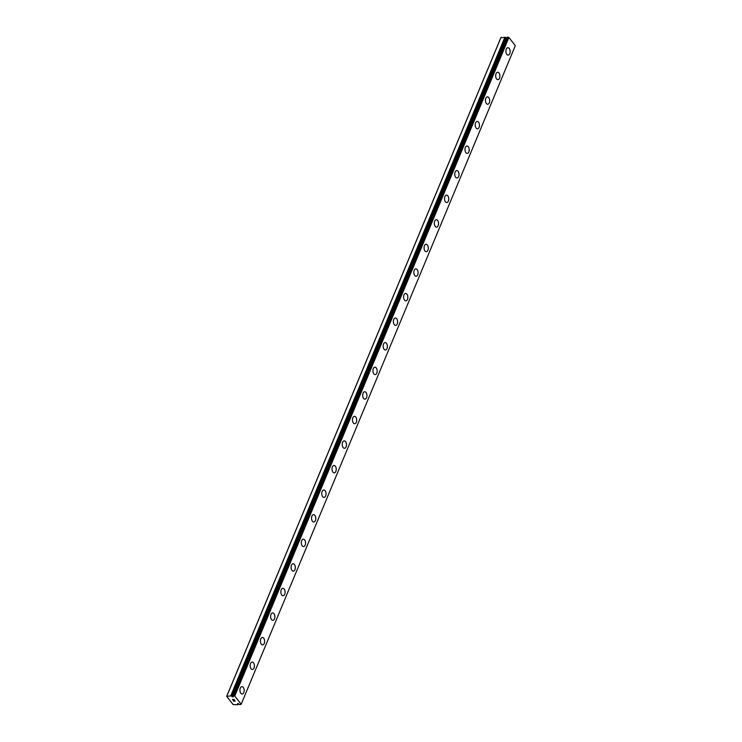 <?xml version="1.0" encoding="UTF-8"?>
<svg xmlns="http://www.w3.org/2000/svg" width="742" height="742" viewBox="0 0 742 742"><rect width="100%" height="100%" fill="white"/><g stroke="black" fill="none" stroke-linecap="round" stroke-linejoin="round"><path stroke-width="1.11" d="M226.681 696.321L233.081 704.538L237.83 704.733A1.41 0.714 22.6 0 1 237.857 704.557A1.41 0.714 22.6 0 1 238.015 704.371L237.598 703.583L239.147 704.334A1.41 0.714 22.6 0 1 239.842 704.65L241.159 704.288L234.769 696.061L232.96 695.801A1.41 0.714 22.6 0 1 232.932 695.959A1.41 0.714 22.6 0 1 232.775 696.144L233.192 696.933L232.051 696.59L506.202 37.99L505.794 37.573A1.41 0.714 22.6 0 1 505.098 37.258L500.841 37.712L226.681 696.321L230.947 695.866L505.098 37.258M507.908 47.692A3.71 2.133 -91.8 0 1 509.893 49.723A3.71 2.133 -91.8 0 1 509.773 53.637A3.71 2.133 -91.8 0 1 508.14 55.103A3.71 2.133 -91.8 0 1 506.155 53.072A3.71 2.133 -91.8 0 1 506.276 49.157A3.71 2.133 -91.8 0 1 507.908 47.692A3.71 2.133 -91.8 0 1 509.884 49.723A3.71 2.133 -91.8 0 1 509.763 53.637A3.71 2.133 -91.8 0 1 508.14 55.103M497.669 72.271A3.71 2.133 -91.8 0 1 499.654 74.302A3.71 2.133 -91.8 0 1 499.533 78.216A3.71 2.133 -91.8 0 1 497.91 79.672A3.71 2.133 -91.8 0 1 495.934 77.65A3.71 2.133 -91.8 0 1 496.055 73.727A3.71 2.133 -91.8 0 1 497.678 72.271A3.71 2.133 -91.8 0 1 499.663 74.293A3.71 2.133 -91.8 0 1 499.542 78.216A3.71 2.133 -91.8 0 1 497.91 79.672M487.448 96.84A3.71 2.133 -91.8 0 1 489.432 98.871A3.71 2.133 -91.8 0 1 489.312 102.786A3.71 2.133 -91.8 0 1 487.679 104.251A3.71 2.133 -91.8 0 1 485.704 102.22A3.71 2.133 -91.8 0 1 485.824 98.306A3.71 2.133 -91.8 0 1 487.448 96.84A3.71 2.133 -91.8 0 1 489.423 98.871A3.71 2.133 -91.8 0 1 489.303 102.786A3.71 2.133 -91.8 0 1 487.679 104.251M477.217 121.419A3.71 2.133 -91.8 0 1 479.202 123.441A3.71 2.133 -91.8 0 1 479.082 127.364A3.71 2.133 -91.8 0 1 477.458 128.82A3.71 2.133 -91.8 0 1 475.474 126.799A3.71 2.133 -91.8 0 1 475.594 122.875A3.71 2.133 -91.8 0 1 477.217 121.419A3.71 2.133 -91.8 0 1 479.193 123.45A3.71 2.133 -91.8 0 1 479.072 127.364A3.71 2.133 -91.8 0 1 477.449 128.83M466.987 145.989A3.71 2.133 -91.8 0 1 468.972 148.02A3.71 2.133 -91.8 0 1 468.851 151.934A3.71 2.133 -91.8 0 1 467.219 153.399A3.71 2.133 -91.8 0 1 465.243 151.368A3.71 2.133 -91.8 0 1 465.364 147.454A3.71 2.133 -91.8 0 1 466.987 145.989A3.71 2.133 -91.8 0 1 468.963 148.02A3.71 2.133 -91.8 0 1 468.842 151.943A3.71 2.133 -91.8 0 1 467.228 153.399M456.757 170.567A3.71 2.133 -91.8 0 1 458.742 172.598A3.71 2.133 -91.8 0 1 458.621 176.513A3.71 2.133 -91.8 0 1 456.989 177.978A3.71 2.133 -91.8 0 1 455.013 175.947A3.71 2.133 -91.8 0 1 455.134 172.033A3.71 2.133 -91.8 0 1 456.757 170.567A3.71 2.133 -91.8 0 1 458.732 172.598A3.71 2.133 -91.8 0 1 458.612 176.513A3.71 2.133 -91.8 0 1 456.998 177.978M446.526 195.146A3.71 2.133 -91.8 0 1 448.511 197.168A3.71 2.133 -91.8 0 1 448.391 201.091A3.71 2.133 -91.8 0 1 446.758 202.547A3.71 2.133 -91.8 0 1 444.783 200.525A3.71 2.133 -91.8 0 1 444.903 196.602A3.71 2.133 -91.8 0 1 446.526 195.146A3.71 2.133 -91.8 0 1 448.502 197.177A3.71 2.133 -91.8 0 1 448.381 201.091A3.71 2.133 -91.8 0 1 446.767 202.547M436.296 219.715A3.71 2.133 -91.8 0 1 438.281 221.747A3.71 2.133 -91.8 0 1 438.16 225.661A3.71 2.133 -91.8 0 1 436.528 227.126A3.71 2.133 -91.8 0 1 434.552 225.095A3.71 2.133 -91.8 0 1 434.673 221.181A3.71 2.133 -91.8 0 1 436.296 219.715A3.71 2.133 -91.8 0 1 438.272 221.747A3.71 2.133 -91.8 0 1 438.151 225.661A3.71 2.133 -91.8 0 1 436.537 227.126M426.066 244.294A3.71 2.133 -91.8 0 1 428.041 246.325A3.71 2.133 -91.8 0 1 427.921 250.24A3.71 2.133 -91.8 0 1 426.298 251.696M427.93 250.24A3.71 2.133 -91.8 0 1 426.307 251.696A3.71 2.133 -91.8 0 1 424.322 249.674A3.71 2.133 -91.8 0 1 424.443 245.75A3.71 2.133 -91.8 0 1 426.075 244.294A3.71 2.133 -91.8 0 1 428.051 246.316A3.71 2.133 -91.8 0 1 427.93 250.24M415.845 268.864A3.71 2.133 -91.8 0 1 417.82 270.895A3.71 2.133 -91.8 0 1 417.7 274.809A3.71 2.133 -91.8 0 1 416.067 276.274A3.71 2.133 -91.8 0 1 414.092 274.243A3.71 2.133 -91.8 0 1 414.212 270.329A3.71 2.133 -91.8 0 1 415.845 268.864A3.71 2.133 -91.8 0 1 417.811 270.895A3.71 2.133 -91.8 0 1 417.69 274.809A3.71 2.133 -91.8 0 1 416.077 276.274M407.46 299.388A3.71 2.133 -91.8 0 1 405.846 300.853A3.71 2.133 -91.8 0 1 403.861 298.822A3.71 2.133 -91.8 0 1 403.982 294.899A3.71 2.133 -91.8 0 1 405.614 293.442A3.71 2.133 -91.8 0 1 407.59 295.474A3.71 2.133 -91.8 0 1 407.46 299.388M405.614 293.442A3.71 2.133 -91.8 0 1 407.599 295.474A3.71 2.133 -91.8 0 1 407.479 299.388A3.71 2.133 -91.8 0 1 405.846 300.853M395.384 318.012A3.71 2.133 -91.8 0 1 397.369 320.043A3.71 2.133 -91.8 0 1 397.248 323.966A3.71 2.133 -91.8 0 1 395.616 325.423A3.71 2.133 -91.8 0 1 393.631 323.401A3.71 2.133 -91.8 0 1 393.752 319.477A3.71 2.133 -91.8 0 1 395.384 318.012A3.71 2.133 -91.8 0 1 397.36 320.052A3.71 2.133 -91.8 0 1 397.239 323.966A3.71 2.133 -91.8 0 1 395.616 325.423M385.154 342.591A3.71 2.133 -91.8 0 1 387.138 344.622A3.71 2.133 -91.8 0 1 387.018 348.536A3.71 2.133 -91.8 0 1 385.386 350.001A3.71 2.133 -91.8 0 1 383.401 347.97A3.71 2.133 -91.8 0 1 383.521 344.056A3.71 2.133 -91.8 0 1 385.154 342.591A3.71 2.133 -91.8 0 1 387.129 344.622A3.71 2.133 -91.8 0 1 387.009 348.536A3.71 2.133 -91.8 0 1 385.386 350.001M374.914 367.169A3.71 2.133 -91.8 0 1 376.899 369.201A3.71 2.133 -91.8 0 1 376.778 373.115A3.71 2.133 -91.8 0 1 375.155 374.571A3.71 2.133 -91.8 0 1 373.18 372.549A3.71 2.133 -91.8 0 1 373.3 368.626A3.71 2.133 -91.8 0 1 374.923 367.169A3.71 2.133 -91.8 0 1 376.908 369.191A3.71 2.133 -91.8 0 1 376.788 373.115A3.71 2.133 -91.8 0 1 375.155 374.571M364.693 391.739A3.71 2.133 -91.8 0 1 366.678 393.77A3.71 2.133 -91.8 0 1 366.557 397.684A3.71 2.133 -91.8 0 1 364.925 399.15A3.71 2.133 -91.8 0 1 362.949 397.118A3.71 2.133 -91.8 0 1 363.07 393.204A3.71 2.133 -91.8 0 1 364.693 391.739A3.71 2.133 -91.8 0 1 366.669 393.77A3.71 2.133 -91.8 0 1 366.548 397.684A3.71 2.133 -91.8 0 1 364.925 399.15M354.463 416.318A3.71 2.133 -91.8 0 1 356.448 418.34A3.71 2.133 -91.8 0 1 356.327 422.263A3.71 2.133 -91.8 0 1 354.704 423.728A3.71 2.133 -91.8 0 1 352.719 421.697A3.71 2.133 -91.8 0 1 352.84 417.774A3.71 2.133 -91.8 0 1 354.463 416.318A3.71 2.133 -91.8 0 1 356.438 418.349A3.71 2.133 -91.8 0 1 356.318 422.263A3.71 2.133 -91.8 0 1 354.695 423.728M344.232 440.887A3.71 2.133 -91.8 0 1 346.217 442.918A3.71 2.133 -91.8 0 1 346.097 446.842A3.71 2.133 -91.8 0 1 344.464 448.298A3.71 2.133 -91.8 0 1 342.489 446.267A3.71 2.133 -91.8 0 1 342.609 442.353A3.71 2.133 -91.8 0 1 344.232 440.887A3.71 2.133 -91.8 0 1 346.208 442.918A3.71 2.133 -91.8 0 1 346.087 446.842A3.71 2.133 -91.8 0 1 344.474 448.298M334.002 465.466A3.71 2.133 -91.8 0 1 335.987 467.497A3.71 2.133 -91.8 0 1 335.866 471.411A3.71 2.133 -91.8 0 1 334.234 472.877A3.71 2.133 -91.8 0 1 332.258 470.845A3.71 2.133 -91.8 0 1 332.379 466.931A3.71 2.133 -91.8 0 1 334.002 465.466A3.71 2.133 -91.8 0 1 335.978 467.497A3.71 2.133 -91.8 0 1 335.857 471.411A3.71 2.133 -91.8 0 1 334.243 472.877M323.772 490.045A3.71 2.133 -91.8 0 1 325.757 492.067A3.71 2.133 -91.8 0 1 325.636 495.99A3.71 2.133 -91.8 0 1 324.004 497.446A3.71 2.133 -91.8 0 1 322.028 495.424A3.71 2.133 -91.8 0 1 322.149 491.501A3.71 2.133 -91.8 0 1 323.772 490.045A3.71 2.133 -91.8 0 1 325.747 492.076A3.71 2.133 -91.8 0 1 325.627 495.99A3.71 2.133 -91.8 0 1 324.013 497.446M313.541 514.614A3.71 2.133 -91.8 0 1 315.526 516.645A3.71 2.133 -91.8 0 1 315.406 520.559A3.71 2.133 -91.8 0 1 313.773 522.025A3.71 2.133 -91.8 0 1 311.798 519.994A3.71 2.133 -91.8 0 1 311.918 516.08A3.71 2.133 -91.8 0 1 313.541 514.614A3.71 2.133 -91.8 0 1 315.517 516.645A3.71 2.133 -91.8 0 1 315.396 520.559A3.71 2.133 -91.8 0 1 313.783 522.025M303.311 539.193A3.71 2.133 -91.8 0 1 305.287 541.224A3.71 2.133 -91.8 0 1 305.166 545.138A3.71 2.133 -91.8 0 1 303.543 546.594M305.175 545.138A3.71 2.133 -91.8 0 1 303.552 546.594A3.71 2.133 -91.8 0 1 301.567 544.572A3.71 2.133 -91.8 0 1 301.688 540.649A3.71 2.133 -91.8 0 1 303.32 539.193A3.71 2.133 -91.8 0 1 305.296 541.215A3.71 2.133 -91.8 0 1 305.175 545.138M293.09 563.762A3.71 2.133 -91.8 0 1 295.066 565.794A3.71 2.133 -91.8 0 1 294.945 569.708A3.71 2.133 -91.8 0 1 293.322 571.173A3.71 2.133 -91.8 0 1 291.337 569.142A3.71 2.133 -91.8 0 1 291.458 565.228A3.71 2.133 -91.8 0 1 293.09 563.762A3.71 2.133 -91.8 0 1 295.056 565.794A3.71 2.133 -91.8 0 1 294.936 569.708A3.71 2.133 -91.8 0 1 293.322 571.173M284.705 594.286A3.71 2.133 -91.8 0 1 283.092 595.752A3.71 2.133 -91.8 0 1 281.107 593.721A3.71 2.133 -91.8 0 1 281.227 589.797A3.71 2.133 -91.8 0 1 282.86 588.341A3.71 2.133 -91.8 0 1 284.835 590.372A3.71 2.133 -91.8 0 1 284.705 594.286M282.86 588.341A3.71 2.133 -91.8 0 1 284.845 590.372A3.71 2.133 -91.8 0 1 284.724 594.286A3.71 2.133 -91.8 0 1 283.092 595.752M272.629 612.911A3.71 2.133 -91.8 0 1 274.614 614.942A3.71 2.133 -91.8 0 1 274.494 618.865A3.71 2.133 -91.8 0 1 272.861 620.321A3.71 2.133 -91.8 0 1 270.876 618.299A3.71 2.133 -91.8 0 1 270.997 614.376A3.71 2.133 -91.8 0 1 272.629 612.911A3.71 2.133 -91.8 0 1 274.605 614.951A3.71 2.133 -91.8 0 1 274.484 618.865A3.71 2.133 -91.8 0 1 272.861 620.321M262.399 637.489A3.71 2.133 -91.8 0 1 264.384 639.521A3.71 2.133 -91.8 0 1 264.263 643.435A3.71 2.133 -91.8 0 1 262.631 644.9A3.71 2.133 -91.8 0 1 260.646 642.869A3.71 2.133 -91.8 0 1 260.767 638.955A3.71 2.133 -91.8 0 1 262.399 637.489A3.71 2.133 -91.8 0 1 264.375 639.521A3.71 2.133 -91.8 0 1 264.254 643.435A3.71 2.133 -91.8 0 1 262.631 644.9M252.159 662.068A3.71 2.133 -91.8 0 1 254.144 664.099A3.71 2.133 -91.8 0 1 254.024 668.013A3.71 2.133 -91.8 0 1 252.401 669.469A3.71 2.133 -91.8 0 1 250.425 667.448A3.71 2.133 -91.8 0 1 250.546 663.524A3.71 2.133 -91.8 0 1 252.169 662.068A3.71 2.133 -91.8 0 1 254.154 664.09A3.71 2.133 -91.8 0 1 254.033 668.013A3.71 2.133 -91.8 0 1 252.401 669.469M241.938 686.638A3.71 2.133 -91.8 0 1 243.923 688.669A3.71 2.133 -91.8 0 1 243.803 692.583A3.71 2.133 -91.8 0 1 242.17 694.048A3.71 2.133 -91.8 0 1 240.195 692.017A3.71 2.133 -91.8 0 1 240.315 688.103A3.71 2.133 -91.8 0 1 241.938 686.638A3.71 2.133 -91.8 0 1 243.914 688.669A3.71 2.133 -91.8 0 1 243.793 692.583A3.71 2.133 -91.8 0 1 242.17 694.048M233.99 699.483L233.35 699.502L234.453 700.077L233.99 699.483M233.248 699.502L232.617 699.521L233.248 699.502M232.617 699.521L233.081 700.123L232.617 699.521M232.45 699.446L232.979 700.123L232.45 699.446L234.027 699.4L234.565 700.077M234.528 700.559L235.288 701.116M234.37 701.042L233.517 700.689L234.37 701.032M233.517 700.689L234.018 701.329L233.526 700.689M233.285 700.522L233.915 701.329L233.285 700.531L235.075 701.153M230.947 695.866A1.41 0.714 22.6 0 0 231.643 696.172L232.051 696.59M241.159 704.288L515.319 45.679L508.919 37.452L507.111 37.174L232.979 695.755M237.774 703.945L237.987 703.444M234.769 696.061L508.919 37.452M233.878 695.708L508.029 37.1M226.904 695.931L501.054 37.323M238.024 704.26L238.321 703.546M233.053 695.736L507.203 37.128M232.775 696.144L506.925 37.536M231.81 696.274L505.961 37.675M231.643 696.172L505.794 37.573M230.762 695.811L504.912 37.202M232.96 695.773L507.111 37.174M232.747 696.163L506.897 37.554"/></g></svg>
